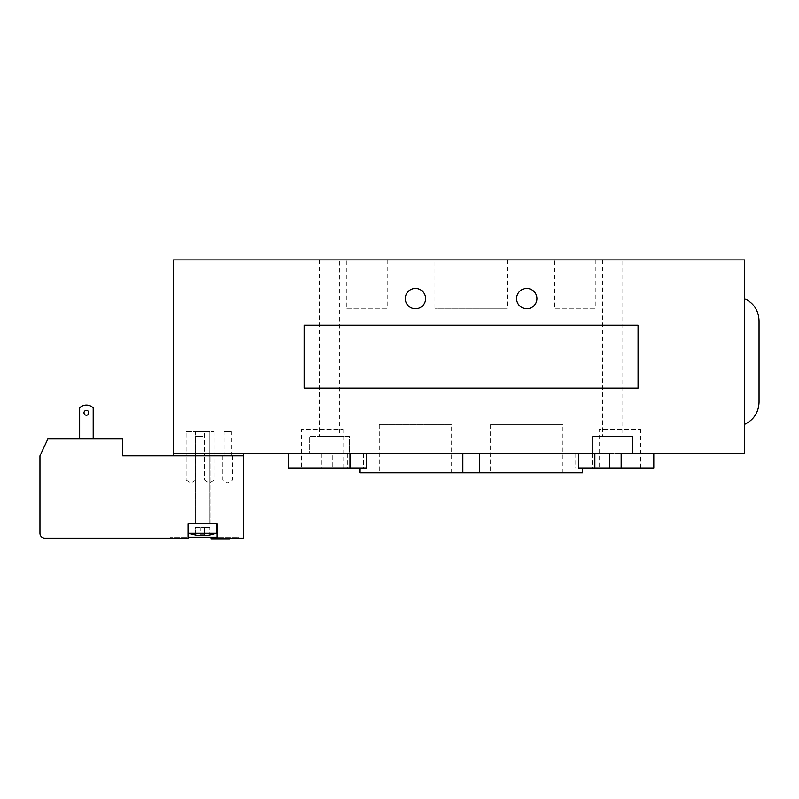 <?xml version="1.0" encoding="UTF-8"?>
<svg xmlns="http://www.w3.org/2000/svg" width="799" height="799" viewBox="0 0 799 799"><rect width="100%" height="100%" fill="white"/><g stroke="black" fill="none" stroke-linecap="round" stroke-linejoin="round"><path stroke-width="0.6" stroke-dasharray="4 3" d="M195.286 431.68L209.807 431.68L195.286 431.68L209.807 431.68L195.286 431.68L195.286 455.879L209.807 455.879L195.286 455.879L195.286 431.68M186.097 431.68L195.775 431.68L186.097 431.68L186.097 455.879L195.775 455.879L186.097 455.879L195.775 455.879L186.097 455.879L186.097 480.069L195.775 480.069L186.097 480.069L190.931 482.976L195.775 480.069L195.775 431.68M224.08 431.68L231.34 431.68L224.08 431.68L224.08 455.879L231.34 455.879L224.08 455.879M204.484 431.68L214.162 431.68L204.484 431.68L204.484 455.879L214.162 455.879L204.484 455.879L214.162 455.879L204.484 455.879L204.484 480.069L214.162 480.069L204.484 480.069L209.318 482.976L214.162 480.069L214.162 431.68M195.286 455.879L209.807 455.879L195.286 455.879M243.675 453.452L173.513 453.452L243.675 453.452L243.675 455.879L122.696 455.879L122.696 438.941L47.85 438.941L39.95 455.879L39.95 533.303A4.844 4.844 0 0 0 44.794 538.146L188.025 538.146L170.127 538.146L188.025 538.146L188.025 523.625L217.068 523.625L188.025 523.625L188.025 537.178L170.127 537.178L188.025 537.178L188.025 523.625L217.068 523.625L217.068 538.146L229.882 538.146L211.016 538.146M366.441 467.974L332.813 467.974L332.813 453.452L479.36 453.452L288.439 453.452L321.078 453.452L309.732 453.452L309.732 436.524L309.732 453.452L173.513 453.452L173.513 455.879M621.163 453.452L609.427 453.452M173.513 453.452L173.513 259.895L744.528 259.895L744.528 453.452L349.413 453.452L349.413 436.524L309.732 436.524L349.413 436.524L349.413 453.452L332.813 453.452M405.303 298.606A10.157 10.157 0 0 0 415.47 308.764A10.157 10.157 0 0 0 425.627 298.606A10.157 10.157 0 0 0 415.47 288.439A10.157 10.157 0 0 0 405.303 298.606M516.603 298.606A10.157 10.157 0 0 0 526.771 308.764A10.157 10.157 0 0 0 536.928 298.606A10.157 10.157 0 0 0 526.771 288.439A10.157 10.157 0 0 0 516.603 298.606M759.05 320.779L759.05 402.247M744.528 361.518L744.528 298.606L744.528 361.518M434.946 259.895L507.295 259.895L434.946 259.895L434.946 308.284L507.295 308.284L434.946 308.284M554.436 259.895L595.884 259.895L554.436 259.895L554.436 308.284L595.884 308.284L554.436 308.284M346.347 259.895L387.805 259.895L346.347 259.895L346.347 308.284L387.805 308.284L346.347 308.284M622.83 259.895L602.506 259.895L622.83 259.895L622.83 436.524L602.506 436.524L622.83 436.524M339.735 259.895L319.41 259.895L339.735 259.895L339.735 436.524L319.41 436.524L339.735 436.524M490.596 472.818L562.945 472.818L490.596 472.818L490.596 424.419L562.945 424.419L490.596 424.419M379.295 472.818L451.645 472.818L379.295 472.818L379.295 424.419L451.645 424.419L379.295 424.419M599.2 467.974L640.648 467.974L599.2 467.974L599.2 429.263L640.648 429.263L599.2 429.263M301.593 467.974L343.041 467.974L301.593 467.974L301.593 429.263L343.041 429.263L301.593 429.263M653.802 467.974L578.686 467.974M332.813 467.974L288.439 467.974M321.078 453.452L321.078 467.974M582.421 472.818L359.82 472.818M304.169 325.223L638.071 325.223L638.071 388.124L304.169 388.124L304.169 325.223L304.169 388.124L638.071 388.124L638.071 325.223L304.169 325.223L304.169 388.124L638.071 388.124L638.071 325.223L304.169 325.223M592.828 453.452L592.828 436.524L632.508 436.524L632.508 453.452M229.882 539.105L211.016 539.105M200.849 535.65A41.878 41.878 0 0 1 195.286 535.05L195.286 527.5L204.244 527.5L195.286 527.5L195.286 535.05A41.878 41.878 0 0 0 200.849 535.65L200.849 527.5L209.807 527.5L200.849 527.5L200.849 535.05A41.278 41.278 0 0 0 204.244 535.05L204.244 527.5L209.807 527.5L204.244 527.5L204.244 535.65A41.878 41.878 0 0 0 209.807 535.05L209.807 527.5L209.807 535.05A41.878 41.878 0 0 1 204.244 535.65L204.244 535.05A41.278 41.278 0 0 1 200.849 535.05L200.849 535.65M209.807 535.05L209.807 535.09A41.908 41.908 0 0 0 216.579 533.303L188.514 533.303L216.579 533.303L216.579 523.625M195.286 535.05L195.286 535.09A41.908 41.908 0 0 1 188.514 533.303L216.579 533.303M204.244 535.05L204.244 527.5L204.244 535.05M202.547 436.524L195.286 436.524L202.547 436.524M93.183 407.83A9.678 9.678 0 0 0 79.63 407.83A9.678 9.678 0 0 1 93.183 407.83A9.678 9.678 0 0 0 79.63 407.83L79.63 438.941L93.183 438.941L93.183 407.83M83.985 412.803A2.417 2.417 0 0 0 87.62 414.901A2.417 2.417 0 0 0 87.62 410.716A2.417 2.417 0 0 0 83.985 412.803A2.417 2.417 0 0 1 87.62 410.716A2.417 2.417 0 0 1 87.62 414.901A2.417 2.417 0 0 1 83.985 412.803A2.417 2.417 0 0 0 87.62 414.901A2.417 2.417 0 0 0 87.62 410.716A2.417 2.417 0 0 0 83.985 412.803M93.183 438.941L79.63 438.941L79.63 407.83L79.63 438.941L93.183 438.941L79.63 438.941M243.196 455.879L243.196 538.146L217.068 538.146L217.068 537.178L238.352 537.178L217.068 537.178L217.068 538.146L238.352 538.146L217.068 538.146M202.547 455.879L195.046 455.879L202.547 455.879M227.705 455.879L232.549 455.879L227.705 455.879M238.352 538.146L238.352 537.178L238.352 538.146M170.127 538.146L170.127 537.178L170.127 538.146M217.068 523.625L217.068 537.178L188.025 537.178M227.705 480.069L232.549 480.069L227.705 480.069M592.239 453.452L592.239 467.974M575.799 453.452L575.799 467.974M363.545 453.452L363.545 467.974M347.365 453.452L347.365 467.974M479.36 453.452L479.36 472.818M462.871 453.452L462.871 472.818M209.807 455.879L209.807 431.68L209.807 455.879M231.34 455.879L231.34 431.68M507.295 259.895L507.295 308.284M595.884 259.895L595.884 308.284M387.805 259.895L387.805 308.284M602.506 259.895L602.506 436.524M319.41 259.895L319.41 436.524M562.945 472.818L562.945 424.419M451.645 472.818L451.645 424.419M640.648 467.974L640.648 429.263M343.041 467.974L343.041 429.263M195.286 436.524L195.286 523.625L195.286 436.524M209.807 436.524L209.807 523.625L209.807 436.524M188.514 533.303L188.514 523.625M232.549 455.879L232.549 480.069L227.705 482.976L222.871 480.069L222.871 455.879M210.047 523.625L210.047 455.879L210.047 523.625M195.046 523.625L195.046 455.879L195.046 523.625"/><path stroke-width="1.2" d="M229.882 538.146L229.882 539.105L211.016 539.105L211.016 538.146L243.196 538.146L243.675 453.452M578.686 453.452L578.686 467.974L609.427 467.974L609.427 453.452L173.513 453.452L173.513 455.879M592.828 453.452L592.828 436.524L632.508 436.524L632.508 453.452L744.528 453.452L744.528 259.895L173.513 259.895L173.513 453.452M405.303 298.606A10.157 10.157 0 0 1 420.554 289.807A10.157 10.157 0 0 1 420.554 307.405A10.157 10.157 0 0 1 405.303 298.606M516.603 298.606A10.157 10.157 0 0 1 531.854 289.807A10.157 10.157 0 0 1 531.854 307.405A10.157 10.157 0 0 1 516.603 298.606M744.528 424.419C753.757 419.904 758.601 412.514 759.05 402.247L759.05 320.779C758.601 310.511 753.757 303.121 744.528 298.606M609.427 467.974L653.802 467.974L653.802 453.452M632.508 453.452L621.163 453.452L621.163 467.974M288.439 453.452L288.439 467.974L366.441 467.974L366.441 453.452M359.82 467.974L359.82 472.818L582.421 472.818L582.421 467.974M638.071 325.223L638.071 388.124L304.169 388.124L304.169 325.223L638.071 325.223M200.849 535.65A41.878 41.878 0 0 1 195.286 535.05A41.878 41.878 0 0 0 200.849 535.65L200.849 535.05A41.278 41.278 0 0 0 204.244 535.05L204.244 535.65A41.878 41.878 0 0 0 209.807 535.05A41.878 41.878 0 0 1 204.244 535.65L204.244 535.05A41.278 41.278 0 0 1 200.849 535.05L200.849 535.65M209.807 535.05L216.579 533.303L188.514 533.303L195.286 535.05M188.025 537.178L217.068 537.178L217.068 523.625L188.025 523.625L188.025 538.146L44.794 538.146A4.844 4.844 0 0 1 39.95 533.303L39.95 455.879L47.85 438.941L122.696 438.941L122.696 455.879L243.196 455.879M93.183 438.941L93.183 407.83A9.678 9.678 0 0 0 79.63 407.83L79.63 438.941M83.985 412.803A2.417 2.417 0 0 1 87.62 410.716A2.417 2.417 0 0 1 87.62 414.901A2.417 2.417 0 0 1 83.985 412.803M217.068 523.625L217.068 538.146M594.875 453.452L594.875 467.974M350.002 453.452L350.002 467.974M462.871 453.452L462.871 472.818M479.36 453.452L479.36 472.818M188.514 533.303L188.514 523.625M216.579 533.303L216.579 523.625"/></g></svg>
